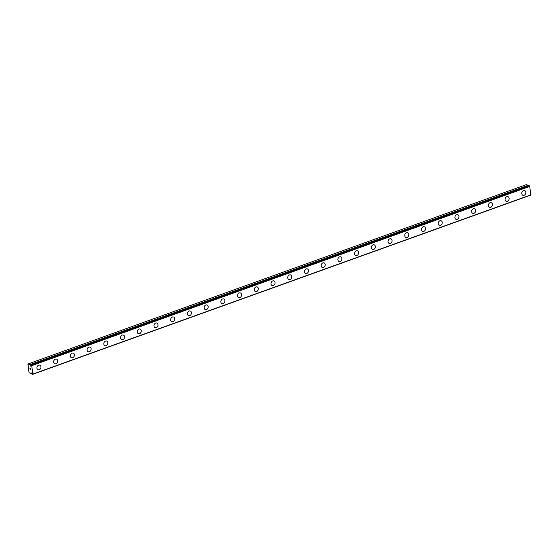 <?xml version="1.0" encoding="UTF-8"?>
<svg xmlns="http://www.w3.org/2000/svg" width="559" height="559" viewBox="0 0 559 559"><rect width="100%" height="100%" fill="white"/><g stroke="black" fill="none" stroke-linecap="round" stroke-linejoin="round"><path stroke-width="0.84" d="M31.723 372.972L31.353 373.524A0.936 0.475 -109.8 0 0 31.185 373.782L29.047 372.664L27.95 364.223L30.011 364.699A0.936 0.475 -109.8 0 0 30.256 365.118L30.731 366.152L30.78 365.313A0.936 0.475 -109.8 0 0 30.948 365.055L31.716 365.656L32.813 374.097L32.122 374.139A0.936 0.475 -109.8 0 0 31.877 373.726L31.332 373.112M39.829 365.16A2.474 1.956 -69.1 0 1 40.954 367.459A2.474 1.956 -69.1 0 1 39.249 369.772A2.474 1.956 -69.1 0 1 38.068 369.779A2.474 1.956 -69.1 0 1 36.95 367.487A2.474 1.956 -69.1 0 1 38.655 365.167A2.474 1.956 -69.1 0 1 39.836 365.16A2.474 1.956 -69.1 0 1 40.961 367.459A2.474 1.956 -69.1 0 1 39.249 369.772A2.474 1.956 -69.1 0 1 38.075 369.779M56.55 359.144A2.474 1.956 -69.1 0 1 57.675 361.442A2.474 1.956 -69.1 0 1 55.963 363.755A2.474 1.956 -69.1 0 1 54.789 363.762A2.474 1.956 -69.1 0 1 53.664 361.463A2.474 1.956 -69.1 0 1 55.376 359.151A2.474 1.956 -69.1 0 1 56.55 359.144A2.474 1.956 -69.1 0 1 57.675 361.442A2.474 1.956 -69.1 0 1 55.97 363.755A2.474 1.956 -69.1 0 1 54.789 363.762M73.271 353.127A2.474 1.956 -69.1 0 1 74.389 355.426A2.474 1.956 -69.1 0 1 72.684 357.739A2.474 1.956 -69.1 0 1 71.51 357.746A2.474 1.956 -69.1 0 1 70.385 355.447A2.474 1.956 -69.1 0 1 72.09 353.134A2.474 1.956 -69.1 0 1 73.271 353.127A2.474 1.956 -69.1 0 1 74.396 355.426A2.474 1.956 -69.1 0 1 72.691 357.739A2.474 1.956 -69.1 0 1 71.51 357.746M89.985 347.111A2.474 1.956 -69.1 0 1 91.11 349.403A2.474 1.956 -69.1 0 1 89.405 351.723A2.474 1.956 -69.1 0 1 88.224 351.73A2.474 1.956 -69.1 0 1 87.106 349.431A2.474 1.956 -69.1 0 1 88.811 347.118A2.474 1.956 -69.1 0 1 89.992 347.111A2.474 1.956 -69.1 0 1 91.117 349.403A2.474 1.956 -69.1 0 1 89.412 351.723A2.474 1.956 -69.1 0 1 88.231 351.73M106.706 341.095A2.474 1.956 -69.1 0 1 107.831 343.387A2.474 1.956 -69.1 0 1 106.126 345.7A2.474 1.956 -69.1 0 1 104.945 345.714A2.474 1.956 -69.1 0 1 103.827 343.415A2.474 1.956 -69.1 0 1 105.532 341.102A2.474 1.956 -69.1 0 1 106.713 341.095A2.474 1.956 -69.1 0 1 107.838 343.387A2.474 1.956 -69.1 0 1 106.126 345.707A2.474 1.956 -69.1 0 1 104.952 345.714M123.427 335.079A2.474 1.956 -69.1 0 1 124.552 337.37A2.474 1.956 -69.1 0 1 122.84 339.683A2.474 1.956 -69.1 0 1 121.666 339.697A2.474 1.956 -69.1 0 1 120.541 337.398A2.474 1.956 -69.1 0 1 122.253 335.086A2.474 1.956 -69.1 0 1 123.427 335.079A2.474 1.956 -69.1 0 1 124.552 337.37A2.474 1.956 -69.1 0 1 122.847 339.69A2.474 1.956 -69.1 0 1 121.666 339.697M140.148 329.055A2.474 1.956 -69.1 0 1 141.266 331.354A2.474 1.956 -69.1 0 1 139.561 333.667A2.474 1.956 -69.1 0 1 138.387 333.681A2.474 1.956 -69.1 0 1 137.262 331.382A2.474 1.956 -69.1 0 1 138.967 329.069A2.474 1.956 -69.1 0 1 140.148 329.062A2.474 1.956 -69.1 0 1 141.273 331.354A2.474 1.956 -69.1 0 1 139.568 333.674A2.474 1.956 -69.1 0 1 138.387 333.681M156.869 323.039A2.474 1.956 -69.1 0 1 157.994 325.338A2.474 1.956 -69.1 0 1 156.289 327.651A2.474 1.956 -69.1 0 1 155.109 327.665A2.474 1.956 -69.1 0 1 153.984 325.366A2.474 1.956 -69.1 0 1 155.688 323.053A2.474 1.956 -69.1 0 1 156.869 323.039A2.474 1.956 -69.1 0 1 157.987 325.338A2.474 1.956 -69.1 0 1 156.282 327.651A2.474 1.956 -69.1 0 1 155.109 327.658M173.583 317.023A2.474 1.956 -69.1 0 1 174.708 319.322A2.474 1.956 -69.1 0 1 173.004 321.635A2.474 1.956 -69.1 0 1 171.823 321.642A2.474 1.956 -69.1 0 1 170.705 319.35A2.474 1.956 -69.1 0 1 172.41 317.037A2.474 1.956 -69.1 0 1 173.59 317.023A2.474 1.956 -69.1 0 1 174.715 319.322A2.474 1.956 -69.1 0 1 173.004 321.635A2.474 1.956 -69.1 0 1 171.83 321.642M190.305 311.007A2.474 1.956 -69.1 0 1 191.43 313.306A2.474 1.956 -69.1 0 1 189.718 315.618A2.474 1.956 -69.1 0 1 188.544 315.625A2.474 1.956 -69.1 0 1 187.419 313.333A2.474 1.956 -69.1 0 1 189.131 311.014A2.474 1.956 -69.1 0 1 190.305 311.007A2.474 1.956 -69.1 0 1 191.43 313.306A2.474 1.956 -69.1 0 1 189.725 315.618A2.474 1.956 -69.1 0 1 188.544 315.625M207.026 304.99A2.474 1.956 -69.1 0 1 208.144 307.289A2.474 1.956 -69.1 0 1 206.439 309.602A2.474 1.956 -69.1 0 1 205.265 309.609A2.474 1.956 -69.1 0 1 204.14 307.317A2.474 1.956 -69.1 0 1 205.845 304.997A2.474 1.956 -69.1 0 1 207.026 304.99A2.474 1.956 -69.1 0 1 208.151 307.289A2.474 1.956 -69.1 0 1 206.446 309.602A2.474 1.956 -69.1 0 1 205.265 309.609M223.747 298.974A2.474 1.956 -69.1 0 1 224.865 301.273A2.474 1.956 -69.1 0 1 223.16 303.586A2.474 1.956 -69.1 0 1 221.986 303.593A2.474 1.956 -69.1 0 1 220.861 301.301A2.474 1.956 -69.1 0 1 222.566 298.981A2.474 1.956 -69.1 0 1 223.747 298.974A2.474 1.956 -69.1 0 1 224.872 301.273A2.474 1.956 -69.1 0 1 223.167 303.586A2.474 1.956 -69.1 0 1 221.986 303.593M240.461 292.958A2.474 1.956 -69.1 0 1 241.586 295.257A2.474 1.956 -69.1 0 1 239.881 297.57A2.474 1.956 -69.1 0 1 238.7 297.577A2.474 1.956 -69.1 0 1 237.582 295.278A2.474 1.956 -69.1 0 1 239.287 292.965A2.474 1.956 -69.1 0 1 240.468 292.958A2.474 1.956 -69.1 0 1 241.593 295.257A2.474 1.956 -69.1 0 1 239.881 297.57A2.474 1.956 -69.1 0 1 238.707 297.577M257.182 286.942A2.474 1.956 -69.1 0 1 258.307 289.241A2.474 1.956 -69.1 0 1 256.595 291.553A2.474 1.956 -69.1 0 1 255.421 291.56A2.474 1.956 -69.1 0 1 254.296 289.262A2.474 1.956 -69.1 0 1 256.008 286.949A2.474 1.956 -69.1 0 1 257.182 286.942A2.474 1.956 -69.1 0 1 258.307 289.241A2.474 1.956 -69.1 0 1 256.602 291.553A2.474 1.956 -69.1 0 1 255.421 291.56M273.903 280.925A2.474 1.956 -69.1 0 1 275.021 283.217A2.474 1.956 -69.1 0 1 273.316 285.537A2.474 1.956 -69.1 0 1 272.142 285.544A2.474 1.956 -69.1 0 1 271.017 283.245A2.474 1.956 -69.1 0 1 272.722 280.932A2.474 1.956 -69.1 0 1 273.903 280.925A2.474 1.956 -69.1 0 1 275.028 283.224A2.474 1.956 -69.1 0 1 273.323 285.537A2.474 1.956 -69.1 0 1 272.142 285.544M290.624 274.909A2.474 1.956 -69.1 0 1 291.742 277.201A2.474 1.956 -69.1 0 1 290.037 279.514A2.474 1.956 -69.1 0 1 288.863 279.528A2.474 1.956 -69.1 0 1 287.738 277.229A2.474 1.956 -69.1 0 1 289.443 274.916A2.474 1.956 -69.1 0 1 290.624 274.909A2.474 1.956 -69.1 0 1 291.749 277.201A2.474 1.956 -69.1 0 1 290.044 279.521A2.474 1.956 -69.1 0 1 288.863 279.528M307.345 268.893A2.474 1.956 -69.1 0 1 308.47 271.185A2.474 1.956 -69.1 0 1 306.758 273.505A2.474 1.956 -69.1 0 1 305.584 273.512A2.474 1.956 -69.1 0 1 304.459 271.213A2.474 1.956 -69.1 0 1 306.164 268.9A2.474 1.956 -69.1 0 1 307.345 268.893A2.474 1.956 -69.1 0 1 308.463 271.185A2.474 1.956 -69.1 0 1 306.758 273.498A2.474 1.956 -69.1 0 1 305.577 273.512M324.059 262.87A2.474 1.956 -69.1 0 1 325.184 265.169A2.474 1.956 -69.1 0 1 323.479 267.481A2.474 1.956 -69.1 0 1 322.298 267.495A2.474 1.956 -69.1 0 1 321.173 265.197A2.474 1.956 -69.1 0 1 322.885 262.884A2.474 1.956 -69.1 0 1 324.059 262.877A2.474 1.956 -69.1 0 1 325.184 265.169A2.474 1.956 -69.1 0 1 323.479 267.488A2.474 1.956 -69.1 0 1 322.298 267.495M340.78 256.854A2.474 1.956 -69.1 0 1 341.898 259.152A2.474 1.956 -69.1 0 1 340.193 261.465A2.474 1.956 -69.1 0 1 339.02 261.472A2.474 1.956 -69.1 0 1 337.895 259.18A2.474 1.956 -69.1 0 1 339.599 256.867A2.474 1.956 -69.1 0 1 340.78 256.861A2.474 1.956 -69.1 0 1 341.905 259.152A2.474 1.956 -69.1 0 1 340.2 261.465A2.474 1.956 -69.1 0 1 339.02 261.479M357.501 250.837A2.474 1.956 -69.1 0 1 358.619 253.136A2.474 1.956 -69.1 0 1 356.915 255.449A2.474 1.956 -69.1 0 1 355.741 255.456A2.474 1.956 -69.1 0 1 354.616 253.164A2.474 1.956 -69.1 0 1 356.321 250.851A2.474 1.956 -69.1 0 1 357.501 250.837A2.474 1.956 -69.1 0 1 358.626 253.136A2.474 1.956 -69.1 0 1 356.921 255.449A2.474 1.956 -69.1 0 1 355.741 255.463M374.216 244.821A2.474 1.956 -69.1 0 1 375.341 247.12A2.474 1.956 -69.1 0 1 373.636 249.433A2.474 1.956 -69.1 0 1 372.455 249.44A2.474 1.956 -69.1 0 1 371.337 247.148A2.474 1.956 -69.1 0 1 373.042 244.828A2.474 1.956 -69.1 0 1 374.223 244.821A2.474 1.956 -69.1 0 1 375.348 247.12A2.474 1.956 -69.1 0 1 373.636 249.433A2.474 1.956 -69.1 0 1 372.462 249.44M390.937 238.805A2.474 1.956 -69.1 0 1 392.062 241.104A2.474 1.956 -69.1 0 1 390.357 243.417A2.474 1.956 -69.1 0 1 389.176 243.424A2.474 1.956 -69.1 0 1 388.051 241.132A2.474 1.956 -69.1 0 1 389.763 238.812A2.474 1.956 -69.1 0 1 390.937 238.805A2.474 1.956 -69.1 0 1 392.062 241.104A2.474 1.956 -69.1 0 1 390.357 243.417A2.474 1.956 -69.1 0 1 389.176 243.424M407.658 232.789A2.474 1.956 -69.1 0 1 408.776 235.087A2.474 1.956 -69.1 0 1 407.071 237.4A2.474 1.956 -69.1 0 1 405.897 237.407A2.474 1.956 -69.1 0 1 404.772 235.115A2.474 1.956 -69.1 0 1 406.477 232.796A2.474 1.956 -69.1 0 1 407.658 232.789A2.474 1.956 -69.1 0 1 408.783 235.087A2.474 1.956 -69.1 0 1 407.078 237.4A2.474 1.956 -69.1 0 1 405.897 237.407M424.379 226.772A2.474 1.956 -69.1 0 1 425.497 229.071A2.474 1.956 -69.1 0 1 423.792 231.384A2.474 1.956 -69.1 0 1 422.618 231.391A2.474 1.956 -69.1 0 1 421.493 229.099A2.474 1.956 -69.1 0 1 423.198 226.779A2.474 1.956 -69.1 0 1 424.379 226.772A2.474 1.956 -69.1 0 1 425.504 229.071A2.474 1.956 -69.1 0 1 423.799 231.384A2.474 1.956 -69.1 0 1 422.618 231.391M441.093 220.756A2.474 1.956 -69.1 0 1 442.218 223.055A2.474 1.956 -69.1 0 1 440.513 225.368A2.474 1.956 -69.1 0 1 439.332 225.375A2.474 1.956 -69.1 0 1 438.214 223.076A2.474 1.956 -69.1 0 1 439.919 220.763A2.474 1.956 -69.1 0 1 441.1 220.756A2.474 1.956 -69.1 0 1 442.225 223.055A2.474 1.956 -69.1 0 1 440.513 225.368A2.474 1.956 -69.1 0 1 439.339 225.375M457.814 214.74A2.474 1.956 -69.1 0 1 458.939 217.039A2.474 1.956 -69.1 0 1 457.234 219.352A2.474 1.956 -69.1 0 1 456.053 219.359A2.474 1.956 -69.1 0 1 454.928 217.06A2.474 1.956 -69.1 0 1 456.64 214.747A2.474 1.956 -69.1 0 1 457.814 214.74A2.474 1.956 -69.1 0 1 458.939 217.039A2.474 1.956 -69.1 0 1 457.234 219.352A2.474 1.956 -69.1 0 1 456.053 219.359M474.535 208.724A2.474 1.956 -69.1 0 1 475.66 211.016A2.474 1.956 -69.1 0 1 473.948 213.335A2.474 1.956 -69.1 0 1 472.774 213.342A2.474 1.956 -69.1 0 1 471.649 211.043A2.474 1.956 -69.1 0 1 473.354 208.731A2.474 1.956 -69.1 0 1 474.535 208.724A2.474 1.956 -69.1 0 1 475.66 211.016A2.474 1.956 -69.1 0 1 473.955 213.335A2.474 1.956 -69.1 0 1 472.774 213.342M491.256 202.707A2.474 1.956 -69.1 0 1 492.374 204.999A2.474 1.956 -69.1 0 1 490.669 207.312A2.474 1.956 -69.1 0 1 489.495 207.326A2.474 1.956 -69.1 0 1 488.37 205.027A2.474 1.956 -69.1 0 1 490.075 202.714A2.474 1.956 -69.1 0 1 491.256 202.707A2.474 1.956 -69.1 0 1 492.381 204.999A2.474 1.956 -69.1 0 1 490.676 207.319A2.474 1.956 -69.1 0 1 489.495 207.326M507.97 196.691A2.474 1.956 -69.1 0 1 509.095 198.983A2.474 1.956 -69.1 0 1 507.39 201.296A2.474 1.956 -69.1 0 1 506.209 201.31A2.474 1.956 -69.1 0 1 505.091 199.011A2.474 1.956 -69.1 0 1 506.796 196.698A2.474 1.956 -69.1 0 1 507.977 196.691A2.474 1.956 -69.1 0 1 509.102 198.983A2.474 1.956 -69.1 0 1 507.39 201.303A2.474 1.956 -69.1 0 1 506.216 201.31M524.691 190.668A2.474 1.956 -69.1 0 1 525.816 192.967A2.474 1.956 -69.1 0 1 524.111 195.28A2.474 1.956 -69.1 0 1 522.931 195.294A2.474 1.956 -69.1 0 1 521.806 192.995A2.474 1.956 -69.1 0 1 523.517 190.682A2.474 1.956 -69.1 0 1 524.691 190.675A2.474 1.956 -69.1 0 1 525.816 192.967A2.474 1.956 -69.1 0 1 524.111 195.287A2.474 1.956 -69.1 0 1 522.931 195.294M30.312 365.237L528.493 185.812A0.936 0.475 -109.8 0 1 528.248 185.399L526.375 184.624L28.139 363.93M529.24 185.721L31.388 365.167M32.583 374.376L530.826 195.07L529.625 185.868M30.591 368.458L30.675 369.08L30.591 368.458M29.955 368.213L30.032 368.835L29.955 368.213M29.893 368.115L29.983 368.814L29.893 368.115L30.633 368.395L30.724 369.094M30.605 369.576L30.836 369.953L30.095 369.674L30.836 369.953M30.095 369.674L30.731 369.834L30.095 369.674M30.759 365.411L30.354 365.558M529.953 186.357L31.716 365.656M531.05 194.798L32.813 374.097M528.171 185.308L29.934 364.615M528.248 185.399L30.011 364.699M528.493 185.812L30.256 365.118M31.779 373.286L31.374 373.433M31.793 373.37L31.353 373.524M31.814 373.559L31.185 373.782"/></g></svg>
